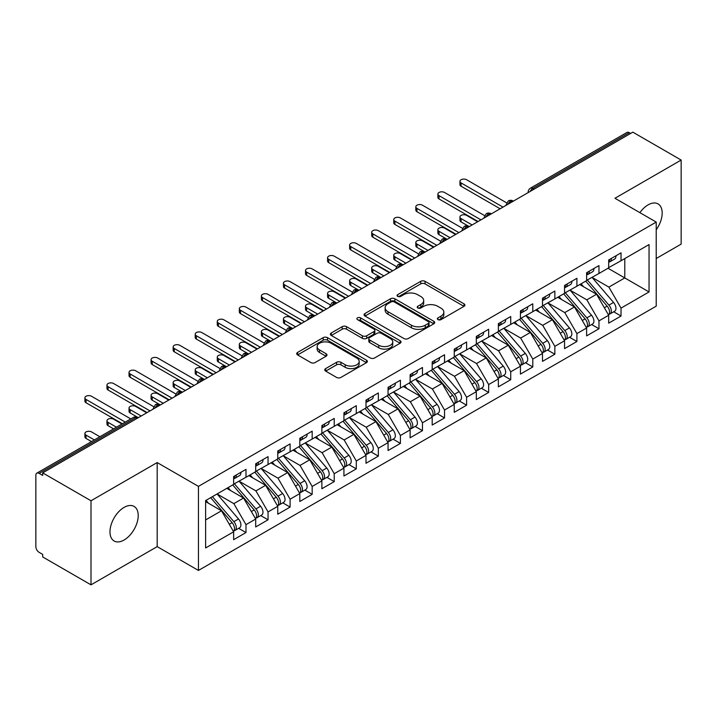 <?xml version="1.0" encoding="UTF-8"?>
<svg xmlns="http://www.w3.org/2000/svg" width="717" height="717" viewBox="0 0 717 717"><rect width="100%" height="100%" fill="white"/><g stroke="black" fill="none" stroke-linecap="round" stroke-linejoin="round"><path stroke-width="1.08" d="M437.979 319.621A2.142 1.237 0 0 0 441.018 319.621L464.024 306.338A3.065 1.766 0 0 0 464.921 305.092A3.065 1.766 0 0 0 464.024 303.838L425.047 281.333A3.065 1.766 0 0 0 420.718 281.333L397.702 294.624A2.142 1.237 0 0 0 397.075 295.494A2.142 1.237 0 0 0 397.702 296.372A2.142 1.237 0 0 0 400.74 296.372L403.716 294.651A9.796 5.655 0 0 1 417.572 294.651L420.825 296.524A9.796 5.655 0 0 1 423.693 300.531A9.796 5.655 0 0 1 420.825 304.528L417.841 306.249A2.142 1.237 0 0 0 417.213 307.118A2.142 1.237 0 0 0 417.841 307.996A2.142 1.237 0 0 0 420.879 307.996L423.855 306.276A9.796 5.655 0 0 1 437.711 306.276L440.964 308.158A9.796 5.655 0 0 1 443.832 312.155A9.796 5.655 0 0 1 440.964 316.152L437.979 317.873A2.142 1.237 0 0 0 437.352 318.751A2.142 1.237 0 0 0 437.979 319.621L437.979 317.873M124.095 540.009A19.968 11.526 120 0 0 137.144 522.406A19.968 11.526 120 0 0 134.079 506.408A19.968 11.526 120 0 0 124.095 507.394A19.968 11.526 120 0 0 111.054 524.996A19.968 11.526 120 0 0 114.111 540.994A19.968 11.526 120 0 0 124.095 540.009M656.216 229.781A19.968 11.526 120 0 0 658.045 203.897A19.968 11.526 120 0 0 648.06 204.892A19.968 11.526 120 0 0 639.869 212.644M325.652 368.601A3.065 1.766 0 0 0 324.756 369.855A3.065 1.766 0 0 0 325.652 371.101L336.587 377.42A3.065 1.766 0 0 0 340.916 377.42L366.468 362.668A3.065 1.766 0 0 0 367.364 361.413A3.065 1.766 0 0 0 366.468 360.167L327.49 337.662A3.065 1.766 0 0 0 323.161 337.662L297.609 352.414A3.065 1.766 0 0 0 296.713 353.66A3.065 1.766 0 0 0 297.609 354.915L310.82 362.542A3.065 1.766 0 0 0 315.148 362.542L326.083 356.224A3.065 1.766 0 0 0 326.979 354.978A3.065 1.766 0 0 0 326.083 353.723L319.531 349.941A8.192 4.732 0 0 1 317.129 346.598A8.192 4.732 0 0 1 322.193 342.233A8.192 4.732 0 0 1 331.12 343.255L356.779 358.07A8.192 4.732 0 0 1 359.181 361.413A8.192 4.732 0 0 1 354.117 365.787A8.192 4.732 0 0 1 345.191 364.756L340.916 362.291A3.065 1.766 0 0 0 336.587 362.291L325.652 368.601L325.652 371.101M656.216 258.514L681.15 244.121L681.15 160.052L632.833 132.161L42.688 472.879L42.688 475.425L39.157 473.39A4.678 2.698 -120 0 0 36.818 473.157A4.678 2.698 -120 0 0 35.85 475.299L35.85 546.632A4.678 2.698 -120 0 0 39.157 552.359L42.688 554.393L42.688 556.948L91.005 584.839L157.184 546.632L198.448 570.445L198.448 486.377L157.184 462.564L91.005 500.771L42.688 472.879M681.15 160.052L614.962 198.268L656.216 222.082L198.448 486.377M403.931 338.532A3.065 1.766 0 0 0 408.26 338.532L433.812 323.779A3.065 1.766 0 0 0 434.708 322.533A3.065 1.766 0 0 0 433.812 321.279L394.834 298.774A3.065 1.766 0 0 0 390.505 298.774L364.953 313.526A3.065 1.766 0 0 0 364.057 314.781A3.065 1.766 0 0 0 364.953 316.027L403.931 338.532M358.339 320.087A2.142 1.237 0 0 1 360.517 320.391L360.517 317.846L400.14 340.718A3.065 1.766 0 0 1 401.036 341.973A3.065 1.766 0 0 1 400.14 343.219L374.588 357.971A3.065 1.766 0 0 1 370.259 357.971L331.281 335.475L331.281 332.975A3.065 1.766 0 0 0 330.385 334.221A3.065 1.766 0 0 0 331.281 335.475M331.281 332.975L342.215 326.656A3.065 1.766 0 0 1 346.544 326.656L362.354 335.78A3.065 1.766 0 0 0 366.683 335.78L373.942 331.595A3.065 1.766 0 0 0 374.839 330.349A3.065 1.766 0 0 0 373.942 329.094L357.478 319.594A2.142 1.237 0 0 1 356.851 318.715A2.142 1.237 0 0 1 358.177 317.577A2.142 1.237 0 0 1 360.517 317.846M198.448 570.445L656.216 306.15L656.216 222.082M608.016 268.257L649.046 291.944L649.046 244.569L621.03 260.746L621.03 252.841L608.679 259.975L608.679 267.871L598.973 273.482L598.973 265.586L586.614 272.711L586.614 280.616L576.907 286.217L576.907 278.321L564.557 285.456L564.557 293.352L554.85 298.953L554.85 291.057L542.491 298.191L542.491 306.087L532.785 311.689L532.785 303.793L520.434 310.927L520.434 318.823L510.728 324.425L510.728 316.529L498.369 323.663L498.369 331.559L488.662 337.169L488.662 329.264L476.312 336.398L476.312 344.294L466.606 349.905L466.606 342.009L454.246 349.134L454.246 357.039L444.54 362.641L444.54 354.745L432.19 361.879L432.19 369.775L422.474 375.376L422.474 367.48L410.124 374.615L410.124 382.511L400.418 388.112L400.418 380.216L388.058 387.35L388.058 395.246L378.352 400.848L378.352 392.952L366.002 400.086L366.002 407.982L356.295 413.584L356.295 405.688L343.936 412.822L343.936 420.718L334.23 426.328L334.23 418.423L321.879 425.557L321.879 433.453L312.173 439.064L312.173 431.168L299.814 438.293L299.814 446.198L290.107 451.8L290.107 443.904L277.757 451.038L277.757 458.934L268.05 464.535L268.05 456.639L255.691 463.774L255.691 471.669L245.985 477.271L245.985 469.375L233.634 476.509L233.634 484.405L205.618 500.583L205.618 547.967L233.634 531.79L221.499 510.773L205.618 501.604M649.046 291.944L621.03 308.122L608.894 287.105L592.134 277.425M613.698 311.787L621.03 316.018L621.03 308.122M621.03 316.018L608.679 323.152L608.679 315.256L598.973 320.866L586.838 299.849L570.069 290.161L591.489 315.184L586.856 317.855A6.238 3.603 60 0 1 589.266 323.788A6.238 3.603 60 0 1 587.967 326.638A6.238 3.603 60 0 1 586.963 326.934M591.642 324.523L598.973 328.762L598.973 320.866M598.973 328.762L586.614 335.888L586.614 327.992L576.907 333.602L564.772 312.585L548.012 302.906M569.576 337.259L576.907 341.498L576.907 333.602M576.907 341.498L564.557 348.632L564.557 340.736L554.85 346.338L542.715 325.321L525.946 315.641M547.519 350.004L554.85 354.234L554.85 346.338M554.85 354.234L542.491 361.368L542.491 353.472L532.785 359.074L520.65 338.057L503.89 328.377L525.301 353.391L520.667 356.071A6.238 3.603 60 0 1 523.078 361.995A6.238 3.603 60 0 1 521.788 364.854A6.238 3.603 60 0 1 520.775 365.141M525.453 362.739L532.785 366.97L532.785 359.074M532.785 366.97L520.434 374.104L520.434 366.208L510.728 371.809L498.593 350.792L481.824 341.113M503.388 375.475L510.728 379.705L510.728 371.809M510.728 379.705L498.369 386.839L498.369 378.943L488.662 384.545L476.527 363.528L459.758 353.848M481.331 388.211L488.662 392.441L488.662 384.545M488.662 392.441L476.312 399.575L476.312 391.679L466.606 397.281L454.47 376.273L437.702 366.584M459.265 400.946L466.606 405.186L466.606 397.281M466.606 405.186L454.246 412.311L454.246 404.415L444.54 410.025L432.405 389.008L415.636 379.329M437.209 413.682L444.54 417.921L444.54 410.025M444.54 417.921L432.19 425.056L432.19 417.151L422.474 422.761L410.348 401.744L393.579 392.065M415.143 426.427L422.474 430.657L422.474 422.761M422.474 430.657L410.124 437.791L410.124 429.895L400.418 435.497L388.282 414.48L371.514 404.8M393.086 439.163L400.418 443.393L400.418 435.497M400.418 443.393L388.058 450.527L388.058 442.631L378.352 448.233L366.226 427.215L349.457 417.536M371.021 451.898L378.352 456.129L378.352 448.233M378.352 456.129L366.002 463.263L366.002 455.367L356.295 460.968L344.16 439.951L327.391 430.272M348.964 464.634L356.295 468.864L356.295 460.968M356.295 468.864L343.936 475.998L343.936 468.102L334.23 473.704L322.094 452.687L305.334 443.007M326.898 477.37L334.23 481.609L334.23 473.704M334.23 481.609L321.879 488.734L321.879 480.838L312.173 486.449L300.038 465.432L283.269 455.752L304.689 480.766L300.056 483.437A6.238 3.603 60 0 1 302.466 489.37A6.238 3.603 60 0 1 301.167 492.229A6.238 3.603 60 0 1 300.163 492.516M304.842 490.105L312.173 494.345L312.173 486.449M312.173 494.345L299.814 501.479L299.814 493.574L290.107 499.184L277.972 478.167L261.212 468.488M282.776 502.841L290.107 507.08L290.107 499.184M290.107 507.08L277.757 514.214L277.757 506.319L268.05 511.92L255.915 490.903L239.146 481.224M260.719 515.586L268.05 519.816L268.05 511.92M268.05 519.816L255.691 526.95L255.691 519.054L245.985 524.656L233.85 503.639L217.081 493.959L238.501 518.974L233.867 521.653A6.238 3.603 60 0 1 236.278 527.578A6.238 3.603 60 0 1 234.988 530.437A6.238 3.603 60 0 1 233.975 530.723M238.653 528.321L245.985 532.552L245.985 524.656M245.985 532.552L233.634 539.686L233.634 531.79M233.634 484.154L245.985 477.271M205.618 519.942L221.499 510.773M255.691 471.419L268.05 464.535M233.85 503.639L243.556 498.037L226.796 488.358M255.691 519.054L243.556 498.037M277.757 458.674L290.107 451.8M255.915 490.903L265.622 485.301L248.853 475.622M277.757 506.319L265.622 485.301M299.814 445.938L312.173 439.064M277.972 478.167L287.678 472.557L270.918 462.877M299.814 493.574L287.678 472.557M321.879 433.202L334.23 426.328M300.038 465.432L309.744 459.821L292.975 450.142M321.879 480.838L309.744 459.821M343.936 420.467L356.295 413.584M322.094 452.687L331.81 447.085L315.041 437.406M343.936 468.102L331.81 447.085M366.002 407.731L378.352 400.848M344.16 439.951L353.866 434.35L337.098 424.67M366.002 455.367L353.866 434.35M388.058 394.995L400.418 388.112M366.226 427.215L375.932 421.614L359.163 411.934M388.058 442.631L375.932 421.614M410.124 382.251L422.474 375.376M388.282 414.48L397.989 408.878L381.22 399.199M410.124 429.895L397.989 408.878M432.19 369.515L444.54 362.641M410.348 401.744L420.054 396.142L403.286 386.454M432.19 417.151L420.054 396.142M454.246 356.779L466.606 349.905M432.405 389.008L442.111 383.398L425.342 373.718M454.246 404.415L442.111 383.398M476.312 344.043L488.662 337.169M454.47 376.273L464.177 370.662L447.408 360.983M476.312 391.679L464.177 370.662M498.369 331.308L510.728 324.425M476.527 363.528L486.234 357.926L469.465 348.247M498.369 378.943L486.234 357.926M520.434 318.572L532.785 311.689M498.593 350.792L508.299 345.191L491.53 335.511M520.434 366.208L508.299 345.191M542.491 305.836L554.85 298.953M520.65 338.057L530.356 332.455L513.596 322.775M542.491 353.472L530.356 332.455M564.557 293.092L576.907 286.217M542.715 325.321L552.422 319.719L535.653 310.031M564.557 340.736L552.422 319.719M586.614 280.356L598.973 273.482M564.772 312.585L574.478 306.975L557.718 297.295M586.614 327.992L574.478 306.975M630.628 133.434L629.302 132.672L532.839 188.365L534.165 189.127M530.195 191.421A4.678 2.698 120 0 1 532.839 188.365A4.678 2.698 60 0 0 530.499 188.132L626.963 132.439A4.678 2.698 60 0 1 629.302 132.672M608.679 267.62L621.03 260.746M608.894 287.105L624.785 277.936L624.785 258.577L649.046 244.569M586.838 299.849L596.544 294.239L579.775 284.559M608.679 315.256L596.544 294.239M91.005 500.771L91.005 584.839M157.184 546.632L157.184 462.564M511.992 201.925L510.665 201.163A4.678 2.698 -120 0 0 508.326 200.93A4.678 2.698 -120 0 0 508.272 200.966L506.094 204.919A4.678 2.698 0 0 0 506.148 205.304M489.935 214.67L488.609 213.899A4.678 2.698 -120 0 0 486.269 213.666A4.678 2.698 -120 0 0 486.216 213.702L484.038 217.654A4.678 2.698 0 0 0 484.083 218.04M467.869 227.406L466.543 226.635A4.678 2.698 -120 0 0 464.204 226.411A4.678 2.698 -120 0 0 464.15 226.438L461.972 230.399A4.678 2.698 0 0 0 462.026 230.775M445.813 240.141L444.486 239.379A4.678 2.698 -120 0 0 442.147 239.146A4.678 2.698 -120 0 0 442.093 239.173L439.915 243.135A4.678 2.698 0 0 0 439.96 243.52M423.747 252.877L422.421 252.115A4.678 2.698 -120 0 0 420.081 251.882A4.678 2.698 -120 0 0 420.028 251.918L417.85 255.87A4.678 2.698 0 0 0 417.903 256.256M401.681 265.613L400.364 264.851A4.678 2.698 -120 0 0 398.025 264.618A4.678 2.698 -120 0 0 397.971 264.654L395.793 268.606A4.678 2.698 0 0 0 395.838 268.992M379.625 278.348L378.298 277.587A4.678 2.698 -120 0 0 375.959 277.354A4.678 2.698 -120 0 0 375.905 277.389L373.727 281.342A4.678 2.698 0 0 0 373.772 281.727M357.559 291.084L356.241 290.322A4.678 2.698 -120 0 0 353.902 290.089A4.678 2.698 -120 0 0 353.848 290.125L351.671 294.078A4.678 2.698 0 0 0 351.715 294.463M335.502 303.829L334.176 303.058A4.678 2.698 -120 0 0 331.837 302.825A4.678 2.698 -120 0 0 331.783 302.861L329.605 306.813A4.678 2.698 0 0 0 329.65 307.199M313.437 316.564L312.119 315.803A4.678 2.698 -120 0 0 309.78 315.57A4.678 2.698 -120 0 0 309.717 315.597L307.548 319.558A4.678 2.698 0 0 0 307.593 319.934M291.38 329.3L290.053 328.538A4.678 2.698 -120 0 0 287.714 328.305A4.678 2.698 -120 0 0 287.66 328.332L285.483 332.294A4.678 2.698 0 0 0 285.527 332.679M269.314 342.036L267.997 341.274A4.678 2.698 -120 0 0 265.648 341.041A4.678 2.698 -120 0 0 265.595 341.077L263.417 345.029A4.678 2.698 0 0 0 263.471 345.415M247.257 354.772L245.931 354.01A4.678 2.698 -120 0 0 243.592 353.777A4.678 2.698 -120 0 0 243.538 353.813L241.36 357.765A4.678 2.698 0 0 0 241.405 358.15M225.192 367.507L223.865 366.745A4.678 2.698 -120 0 0 221.526 366.512A4.678 2.698 -120 0 0 221.472 366.548L219.294 370.501A4.678 2.698 0 0 0 219.348 370.886M203.135 380.252L201.809 379.481A4.678 2.698 -120 0 0 199.469 379.248A4.678 2.698 -120 0 0 199.416 379.284L197.238 383.237A4.678 2.698 0 0 0 197.283 383.622M181.069 392.988L179.743 392.217A4.678 2.698 -120 0 0 177.404 391.993A4.678 2.698 -120 0 0 177.35 392.02L175.172 395.981A4.678 2.698 0 0 0 175.226 396.358M159.013 405.723L157.686 404.962A4.678 2.698 -120 0 0 155.347 404.729A4.678 2.698 -120 0 0 155.293 404.755L153.115 408.717A4.678 2.698 0 0 0 153.16 409.102M438.84 319.925L440.964 318.707A9.796 5.655 0 0 0 443.832 314.7L443.832 312.155M423.693 300.531L423.693 303.076A9.796 5.655 0 0 1 420.825 307.073L418.701 308.301M463.98 306.365L425.047 283.887A3.065 1.766 0 0 0 420.718 283.887L398.562 296.677M433.776 323.806L394.834 301.328A3.065 1.766 0 0 0 390.505 301.328L364.989 316.054M428.399 323.403A2.142 1.237 0 0 0 429.026 322.533A2.142 1.237 0 0 0 428.399 321.655L394.189 301.902A2.142 1.237 0 0 0 391.159 301.902L388.014 303.712A9.796 5.655 0 0 0 385.146 307.718A9.796 5.655 0 0 0 388.014 311.716L411.406 325.222A9.796 5.655 0 0 0 425.262 325.222L428.399 323.403L428.399 325.957A2.142 1.237 0 0 0 429.026 325.079L429.026 322.533M385.146 307.718L385.146 310.264A9.796 5.655 0 0 0 388.014 314.261L388.014 311.716M428.399 325.957L425.262 327.768A9.796 5.655 0 0 1 411.406 327.768L388.014 314.261M331.317 335.493L342.215 329.202L342.215 326.656M374.839 330.349L374.839 332.894A3.065 1.766 0 0 1 373.942 334.14L366.683 338.334A3.065 1.766 0 0 1 362.354 338.334L346.544 329.202A3.065 1.766 0 0 0 342.215 329.202M360.517 320.391L400.104 343.246M378.755 345.253A8.192 4.732 0 0 0 387.682 346.275A8.192 4.732 0 0 0 392.746 341.91A8.192 4.732 0 0 0 390.344 338.567L381.301 333.342A3.065 1.766 0 0 0 376.972 333.342L369.712 337.537A3.065 1.766 0 0 0 368.816 338.782A3.065 1.766 0 0 0 369.712 340.037L378.755 345.253L378.755 347.799A8.192 4.732 0 0 0 387.682 348.829A8.192 4.732 0 0 0 392.746 344.456L392.746 341.91M368.816 338.782L368.816 341.328A3.065 1.766 0 0 0 369.712 342.583L369.712 340.037M378.755 347.799L369.712 342.583M359.181 361.413L359.181 363.958A8.192 4.732 0 0 1 354.117 368.332A8.192 4.732 0 0 1 345.191 367.301L340.916 364.836A3.065 1.766 0 0 0 336.587 364.836L325.688 371.128M317.129 346.598L317.129 349.143A8.192 4.732 0 0 0 319.531 352.486L319.531 349.941M326.038 356.25L319.531 352.486M366.432 362.685L327.49 340.208A3.065 1.766 0 0 0 323.161 340.208L297.645 354.933M587.474 280.123L608.912 305.119A6.238 3.603 60 0 1 611.323 311.053A6.238 3.603 60 0 1 610.033 313.903L614.666 311.232A6.238 3.603 -120 0 0 615.957 308.373A6.238 3.603 -120 0 0 613.546 302.44L592.108 277.443M610.033 313.903A6.238 3.603 60 0 1 609.02 314.198M585.708 281.136L607.156 306.141A6.238 3.603 60 0 1 609.558 312.065A6.238 3.603 60 0 1 608.428 314.826M461.085 218.586L461.085 221.894A3.899 2.25 180 0 1 459.947 220.298L459.947 216.991A3.899 2.25 0 0 0 461.085 218.586L472.118 224.95M477.63 221.768L466.606 215.396A3.899 2.25 0 0 0 462.348 214.912A3.899 2.25 0 0 0 459.947 216.991M583.611 286.773L581.075 283.815M461.085 221.894L468.882 226.411A4.678 2.698 120 0 0 466.543 226.635A4.678 2.698 120 0 0 464.007 229.628M608.679 262.404A6.238 3.603 -120 0 0 609.558 259.859A6.238 3.603 -120 0 0 609.549 259.473M609.02 261.983A6.238 3.603 -120 0 0 610.033 261.696A6.238 3.603 -120 0 0 611.323 258.837A6.238 3.603 -120 0 0 611.314 258.461M615.948 255.781A6.238 3.603 60 0 1 615.957 256.166A6.238 3.603 60 0 1 614.666 259.016L610.033 261.696M506.596 202.821L466.606 179.734A3.899 2.25 -0 0 0 462.348 179.25A3.899 2.25 -0 0 0 459.947 181.329A3.899 2.25 -0 0 0 461.085 182.916L461.085 186.232A3.899 2.25 180 0 1 459.947 184.636L459.947 181.329M500.134 208.772L461.085 186.232M503.002 207.123L461.085 182.916M587.967 326.638L592.601 323.967A6.238 3.603 -120 0 0 593.9 321.108A6.238 3.603 -120 0 0 591.489 315.184M563.643 293.871L585.09 318.877A6.238 3.603 60 0 1 587.501 324.801A6.238 3.603 60 0 1 586.363 327.561M439.028 231.322L439.028 234.629A3.899 2.25 180 0 1 437.881 233.043L437.881 229.727A3.899 2.25 0 0 0 439.028 231.322L450.052 237.685M455.573 234.504L444.54 228.131A3.899 2.25 0 0 0 440.292 227.648A3.899 2.25 0 0 0 437.881 229.727M561.554 299.518L559.009 296.551M439.028 234.629L446.825 239.146A4.678 2.698 120 0 0 444.486 239.379A4.678 2.698 120 0 0 441.95 242.373M565.408 292.859L586.856 317.855M543.352 305.594L564.79 330.591A6.238 3.603 60 0 1 567.201 336.524A6.238 3.603 60 0 1 565.91 339.383L570.544 336.703A6.238 3.603 -120 0 0 571.834 333.844A6.238 3.603 -120 0 0 569.423 327.92L547.976 302.915M565.91 339.383A6.238 3.603 60 0 1 564.897 339.67M541.586 306.616L563.024 331.613A6.238 3.603 60 0 1 565.435 337.546A6.238 3.603 60 0 1 564.306 340.297M416.962 244.058L416.962 247.365A3.899 2.25 180 0 1 415.824 245.779L415.824 242.463A3.899 2.25 0 0 0 416.962 244.058L427.995 250.421M433.507 247.24L422.474 240.876A3.899 2.25 0 0 0 418.226 240.383A3.899 2.25 0 0 0 415.824 242.463M539.489 312.253L536.952 309.287M416.962 247.365L424.76 251.882A4.678 2.698 120 0 0 422.421 252.115A4.678 2.698 120 0 0 419.884 255.109M521.286 318.33L542.733 343.326A6.238 3.603 60 0 1 545.144 349.26A6.238 3.603 60 0 1 543.844 352.119L548.478 349.439A6.238 3.603 -120 0 0 549.778 346.589A6.238 3.603 -120 0 0 547.367 340.656L525.919 315.659M543.844 352.119A6.238 3.603 60 0 1 542.841 352.405M519.52 319.352L540.968 344.348A6.238 3.603 60 0 1 543.378 350.281A6.238 3.603 60 0 1 542.24 353.033M394.906 256.794L394.906 260.11A3.899 2.25 180 0 1 393.758 258.514L393.758 255.198A3.899 2.25 0 0 0 394.906 256.794L405.93 263.166M411.45 259.975L400.418 253.612A3.899 2.25 0 0 0 396.169 253.119A3.899 2.25 0 0 0 393.758 255.198M517.432 324.989L514.887 322.023M394.906 260.11L403.062 264.815M521.788 364.854L526.421 362.184A6.238 3.603 -120 0 0 527.712 359.325A6.238 3.603 -120 0 0 525.301 353.391M497.464 332.088L518.902 357.084A6.238 3.603 60 0 1 521.313 363.017A6.238 3.603 60 0 1 520.183 365.769M372.84 269.529L372.84 272.845A3.899 2.25 180 0 1 371.702 271.25L371.702 267.943A3.899 2.25 0 0 0 372.84 269.529L383.873 275.902M389.385 272.711L378.352 266.348A3.899 2.25 0 0 0 374.104 265.864A3.899 2.25 0 0 0 371.702 267.943M495.366 337.725L492.83 334.758M372.84 272.845L380.637 277.354A4.678 2.698 120 0 0 378.298 277.587A4.678 2.698 120 0 0 375.762 280.58M499.22 331.066L520.667 356.071M586.614 275.14A6.238 3.603 -120 0 0 587.501 272.594A6.238 3.603 -120 0 0 587.483 272.209M586.963 274.719A6.238 3.603 -120 0 0 587.967 274.432A6.238 3.603 -120 0 0 589.266 271.573A6.238 3.603 -120 0 0 589.249 271.196M593.882 268.517A6.238 3.603 60 0 1 593.9 268.902A6.238 3.603 60 0 1 592.601 271.752L587.967 274.432M484.531 215.557L444.54 192.47A3.899 2.25 -0 0 0 440.292 191.986A3.899 2.25 -0 0 0 437.881 194.065A3.899 2.25 -0 0 0 439.028 195.651L439.028 198.968A3.899 2.25 180 0 1 437.881 197.372L437.881 194.065M478.078 221.508L439.028 198.968M480.946 219.859L439.028 195.651M564.557 287.875A6.238 3.603 -120 0 0 565.435 285.33A6.238 3.603 -120 0 0 565.426 284.954M564.897 287.454A6.238 3.603 -120 0 0 565.91 287.167A6.238 3.603 -120 0 0 567.201 284.308A6.238 3.603 -120 0 0 567.192 283.932M571.825 281.252A6.238 3.603 60 0 1 571.834 281.638A6.238 3.603 60 0 1 570.544 284.497L565.91 287.167M462.474 228.302L422.474 205.205A3.899 2.25 -0 0 0 418.226 204.721A3.899 2.25 -0 0 0 415.824 206.801A3.899 2.25 -0 0 0 416.962 208.396L416.962 211.703A3.899 2.25 180 0 1 415.824 210.117L415.824 206.801M456.012 234.253L416.962 211.703M458.88 232.595L416.962 208.396M542.491 300.611A6.238 3.603 -120 0 0 543.378 298.066A6.238 3.603 -120 0 0 543.361 297.689M542.841 300.19A6.238 3.603 -120 0 0 543.844 299.903A6.238 3.603 -120 0 0 545.144 297.044A6.238 3.603 -120 0 0 545.126 296.668M549.76 293.997A6.238 3.603 60 0 1 549.778 294.373A6.238 3.603 60 0 1 548.478 297.232L543.844 299.903M440.408 241.037L400.418 217.95A3.899 2.25 -0 0 0 396.169 217.457A3.899 2.25 -0 0 0 393.758 219.536A3.899 2.25 -0 0 0 394.906 221.132L394.906 224.439A3.899 2.25 180 0 1 393.758 222.853L393.758 219.536M433.946 246.989L394.906 224.439M436.814 245.331L394.906 221.132M520.434 313.356A6.238 3.603 -120 0 0 521.313 310.802A6.238 3.603 -120 0 0 521.304 310.425M520.775 312.935A6.238 3.603 -120 0 0 521.788 312.639A6.238 3.603 -120 0 0 523.078 309.789A6.238 3.603 -120 0 0 523.069 309.403M527.703 306.733A6.238 3.603 60 0 1 527.712 307.109A6.238 3.603 60 0 1 526.421 309.968L521.788 312.639M418.352 253.773L378.352 230.686A3.899 2.25 -0 0 0 374.104 230.193A3.899 2.25 -0 0 0 371.702 232.272A3.899 2.25 -0 0 0 372.84 233.867L372.84 237.175A3.899 2.25 180 0 1 371.702 235.588L371.702 232.272M411.89 259.724L372.84 237.175M414.758 258.066L372.84 233.867M477.163 343.802L498.611 368.807A6.238 3.603 60 0 1 501.022 374.731A6.238 3.603 60 0 1 499.722 377.59L504.356 374.919A6.238 3.603 -120 0 0 505.646 372.06A6.238 3.603 -120 0 0 503.244 366.127L481.797 341.131M499.722 377.59A6.238 3.603 60 0 1 498.718 377.877M475.398 344.823L496.845 369.82A6.238 3.603 60 0 1 499.256 375.753A6.238 3.603 60 0 1 498.118 378.504M350.774 282.265L350.774 285.581A3.899 2.25 180 0 1 349.636 283.986L349.636 280.679A3.899 2.25 0 0 0 350.774 282.265L361.807 288.637M367.328 285.456L356.295 279.083A3.899 2.25 0 0 0 352.047 278.599A3.899 2.25 0 0 0 349.636 280.679M473.31 350.461L470.764 347.503M350.774 285.581L358.581 290.089A4.678 2.698 120 0 0 356.241 290.322A4.678 2.698 120 0 0 353.696 293.316M498.369 326.092A6.238 3.603 -120 0 0 499.256 323.546A6.238 3.603 -120 0 0 499.238 323.161M498.718 325.67A6.238 3.603 -120 0 0 499.722 325.384A6.238 3.603 -120 0 0 501.022 322.525A6.238 3.603 -120 0 0 501.004 322.139M505.637 319.468A6.238 3.603 60 0 1 505.646 319.845A6.238 3.603 60 0 1 504.356 322.704L499.722 325.384M396.286 266.509L356.295 243.422A3.899 2.25 -0 0 0 352.047 242.929A3.899 2.25 -0 0 0 349.636 245.008A3.899 2.25 -0 0 0 350.774 246.603L350.774 249.919A3.899 2.25 180 0 1 349.636 248.324L349.636 245.008M389.824 272.46L350.774 249.919M392.692 270.802L350.774 246.603M455.098 356.546L476.545 381.543A6.238 3.603 60 0 1 478.956 387.476A6.238 3.603 60 0 1 477.665 390.326L482.299 387.655A6.238 3.603 -120 0 0 483.59 384.796A6.238 3.603 -120 0 0 481.179 378.863L459.731 353.866M477.665 390.326A6.238 3.603 60 0 1 476.653 390.622M453.332 357.559L474.779 382.564A6.238 3.603 60 0 1 477.19 388.489A6.238 3.603 60 0 1 476.061 391.249M328.718 295.01L328.718 298.317A3.899 2.25 180 0 1 327.57 296.721L327.57 293.414A3.899 2.25 0 0 0 328.718 295.01L339.75 301.373M345.262 298.191L334.23 291.819A3.899 2.25 0 0 0 329.981 291.335A3.899 2.25 0 0 0 327.57 293.414M451.244 363.196L448.708 360.239M328.718 298.317L336.882 303.031M476.312 338.827A6.238 3.603 -120 0 0 477.19 336.282A6.238 3.603 -120 0 0 477.181 335.897M476.653 338.406A6.238 3.603 -120 0 0 477.665 338.119A6.238 3.603 -120 0 0 478.956 335.26A6.238 3.603 -120 0 0 478.947 334.875M483.581 332.204A6.238 3.603 60 0 1 483.59 332.589A6.238 3.603 60 0 1 482.299 335.439L477.665 338.119M374.22 279.245L334.23 256.157A3.899 2.25 -0 0 0 329.981 255.673A3.899 2.25 -0 0 0 327.57 257.753A3.899 2.25 -0 0 0 328.718 259.339L328.718 262.655A3.899 2.25 180 0 1 327.57 261.06L327.57 257.753M367.767 285.196L328.718 262.655M370.635 283.538L328.718 259.339M433.041 369.282L454.488 394.278A6.238 3.603 60 0 1 456.89 400.211A6.238 3.603 60 0 1 455.6 403.062L460.233 400.391A6.238 3.603 -120 0 0 461.524 397.532A6.238 3.603 -120 0 0 459.122 391.607L437.675 366.602M455.6 403.062A6.238 3.603 60 0 1 454.596 403.357M431.275 370.295L452.723 395.3A6.238 3.603 60 0 1 455.134 401.224A6.238 3.603 60 0 1 453.995 403.985M306.652 307.745L306.652 311.053A3.899 2.25 180 0 1 305.514 309.466L305.514 306.15A3.899 2.25 0 0 0 306.652 307.745L317.685 314.109M323.197 310.927L312.173 304.555A3.899 2.25 0 0 0 307.925 304.071A3.899 2.25 0 0 0 305.514 306.15M429.187 375.941L426.642 372.974M306.652 311.053L314.458 315.57A4.678 2.698 120 0 0 312.119 315.803A4.678 2.698 120 0 0 309.574 318.796M454.246 351.563A6.238 3.603 -120 0 0 455.134 349.018A6.238 3.603 -120 0 0 455.116 348.632M454.596 351.142A6.238 3.603 -120 0 0 455.6 350.855A6.238 3.603 -120 0 0 456.89 347.996A6.238 3.603 -120 0 0 456.881 347.62M461.515 344.94A6.238 3.603 60 0 1 461.524 345.325A6.238 3.603 60 0 1 460.233 348.175L455.6 350.855M352.164 291.98L312.173 268.893A3.899 2.25 -0 0 0 307.925 268.409A3.899 2.25 -0 0 0 305.514 270.488A3.899 2.25 -0 0 0 306.652 272.075L306.652 275.391A3.899 2.25 180 0 1 305.514 273.795L305.514 270.488M345.702 297.931L306.652 275.391M348.57 296.282L306.652 272.075M410.975 382.018L432.423 407.014A6.238 3.603 60 0 1 434.834 412.947A6.238 3.603 60 0 1 433.543 415.806L438.177 413.126A6.238 3.603 -120 0 0 439.467 410.267A6.238 3.603 -120 0 0 437.056 404.343L415.609 379.338M433.543 415.806A6.238 3.603 60 0 1 432.53 416.093M409.21 383.039L430.657 408.036A6.238 3.603 60 0 1 433.068 413.969A6.238 3.603 60 0 1 431.939 416.72M284.595 320.481L284.595 323.788A3.899 2.25 180 0 1 283.448 322.202L283.448 318.886A3.899 2.25 0 0 0 284.595 320.481L295.628 326.844M301.14 323.663L290.107 317.299A3.899 2.25 0 0 0 285.859 316.806A3.899 2.25 0 0 0 283.448 318.886M407.122 388.677L404.576 385.71M284.595 323.788L292.393 328.305A4.678 2.698 120 0 0 290.053 328.538A4.678 2.698 120 0 0 287.517 331.532M432.19 364.299A6.238 3.603 -120 0 0 433.068 361.753A6.238 3.603 -120 0 0 433.059 361.368M432.53 363.877A6.238 3.603 -120 0 0 433.543 363.591A6.238 3.603 -120 0 0 434.834 360.732A6.238 3.603 -120 0 0 434.825 360.355M439.458 357.675A6.238 3.603 60 0 1 439.467 358.061A6.238 3.603 60 0 1 438.177 360.92L433.543 363.591M330.098 304.725L290.107 281.629A3.899 2.25 -0 0 0 285.859 281.145A3.899 2.25 -0 0 0 283.448 283.224A3.899 2.25 -0 0 0 284.595 284.819L284.595 288.126A3.899 2.25 180 0 1 283.448 286.531L283.448 283.224M323.645 310.676L284.595 288.126M326.513 309.018L284.595 284.819M388.919 394.753L410.366 419.75A6.238 3.603 60 0 1 412.768 425.683A6.238 3.603 60 0 1 411.477 428.542L416.111 425.862A6.238 3.603 -120 0 0 417.402 423.012A6.238 3.603 -120 0 0 415 417.079L393.552 392.082M411.477 428.542A6.238 3.603 60 0 1 410.474 428.829M387.153 395.775L408.6 420.771A6.238 3.603 60 0 1 411.002 426.705A6.238 3.603 60 0 1 409.873 429.456M262.53 333.217L262.53 336.533A3.899 2.25 180 0 1 261.391 334.938L261.391 331.621A3.899 2.25 0 0 0 262.53 333.217L273.562 339.589M279.074 336.398L268.05 330.035A3.899 2.25 0 0 0 263.793 329.542A3.899 2.25 0 0 0 261.391 331.621M385.065 401.412L382.519 398.446M262.53 336.533L270.694 341.238M410.124 377.034A6.238 3.603 -120 0 0 411.002 374.489A6.238 3.603 -120 0 0 410.993 374.113M410.474 376.613A6.238 3.603 -120 0 0 411.477 376.326A6.238 3.603 -120 0 0 412.768 373.467A6.238 3.603 -120 0 0 412.759 373.091M417.393 370.411A6.238 3.603 60 0 1 417.402 370.797A6.238 3.603 60 0 1 416.111 373.656L411.477 376.326M308.041 317.461L268.05 294.364A3.899 2.25 -0 0 0 263.793 293.88A3.899 2.25 -0 0 0 261.391 295.96A3.899 2.25 -0 0 0 262.53 297.555L262.53 300.862A3.899 2.25 180 0 1 261.391 299.276L261.391 295.96M301.579 323.412L262.53 300.862M304.447 321.754L262.53 297.555M366.853 407.489L388.3 432.485A6.238 3.603 60 0 1 390.711 438.419A6.238 3.603 60 0 1 389.421 441.278L394.054 438.598A6.238 3.603 -120 0 0 395.345 435.748A6.238 3.603 -120 0 0 392.934 429.815L371.487 404.818M389.421 441.278A6.238 3.603 60 0 1 388.408 441.564M365.087 408.511L386.535 433.507A6.238 3.603 60 0 1 388.946 439.44A6.238 3.603 60 0 1 387.807 442.192M240.473 345.952L240.473 349.269A3.899 2.25 180 0 1 239.326 347.673L239.326 344.366A3.899 2.25 0 0 0 240.473 345.952L251.497 352.325M257.018 349.134L245.985 342.771A3.899 2.25 0 0 0 241.737 342.278A3.899 2.25 0 0 0 239.326 344.366M362.999 414.148L360.454 411.182M240.473 349.269L248.27 353.777A4.678 2.698 120 0 0 245.931 354.01A4.678 2.698 120 0 0 243.395 357.003M388.058 389.779A6.238 3.603 -120 0 0 388.946 387.225A6.238 3.603 -120 0 0 388.937 386.848M388.408 389.358A6.238 3.603 -120 0 0 389.421 389.062A6.238 3.603 -120 0 0 390.711 386.212A6.238 3.603 -120 0 0 390.702 385.827M395.327 383.156A6.238 3.603 60 0 1 395.345 383.532A6.238 3.603 60 0 1 394.054 386.391L389.421 389.062M285.975 330.196L245.985 307.109A3.899 2.25 -0 0 0 241.737 306.616A3.899 2.25 -0 0 0 239.326 308.695A3.899 2.25 -0 0 0 240.473 310.291L240.473 313.598A3.899 2.25 180 0 1 239.326 312.012L239.326 308.695M279.522 336.148L240.473 313.598M282.39 334.489L240.473 310.291M344.796 420.225L366.244 445.23A6.238 3.603 60 0 1 368.646 451.154A6.238 3.603 60 0 1 367.355 454.013L371.989 451.343A6.238 3.603 -120 0 0 373.279 448.483A6.238 3.603 -120 0 0 370.868 442.55L349.43 417.554M367.355 454.013A6.238 3.603 60 0 1 366.342 454.3M343.031 421.246L364.478 446.243A6.238 3.603 60 0 1 366.88 452.176A6.238 3.603 60 0 1 365.751 454.928M218.407 358.688L218.407 362.004A3.899 2.25 180 0 1 217.269 360.409L217.269 357.102A3.899 2.25 0 0 0 218.407 358.688L229.44 365.061M234.952 361.879L223.928 355.507A3.899 2.25 0 0 0 219.671 355.023A3.899 2.25 0 0 0 217.269 357.102M340.942 426.884L338.397 423.917M218.407 362.004L226.214 366.512A4.678 2.698 120 0 0 223.865 366.745A4.678 2.698 120 0 0 221.329 369.739M366.002 402.515A6.238 3.603 -120 0 0 366.88 399.961A6.238 3.603 -120 0 0 366.871 399.584M366.342 402.094A6.238 3.603 -120 0 0 367.355 401.798A6.238 3.603 -120 0 0 368.646 398.948A6.238 3.603 -120 0 0 368.637 398.562M373.27 395.892A6.238 3.603 60 0 1 373.279 396.268A6.238 3.603 60 0 1 371.989 399.127L367.355 401.798M263.919 342.932L223.928 319.845A3.899 2.25 -0 0 0 219.671 319.352A3.899 2.25 -0 0 0 217.269 321.431A3.899 2.25 -0 0 0 218.407 323.026L218.407 326.343A3.899 2.25 180 0 1 217.269 324.747L217.269 321.431M257.457 348.883L218.407 326.343M260.325 347.225L218.407 323.026M322.731 432.96L344.178 457.966A6.238 3.603 60 0 1 346.589 463.89A6.238 3.603 60 0 1 345.298 466.749L349.923 464.078A6.238 3.603 -120 0 0 351.222 461.219A6.238 3.603 -120 0 0 348.812 455.286L327.364 430.29M345.298 466.749A6.238 3.603 60 0 1 344.285 467.036M320.965 433.982L342.412 458.979A6.238 3.603 60 0 1 344.823 464.912A6.238 3.603 60 0 1 343.685 467.672M196.35 371.424L196.35 374.74A3.899 2.25 180 0 1 195.203 373.145L195.203 369.838A3.899 2.25 0 0 0 196.35 371.424L207.374 377.796M212.895 374.615L201.862 368.242A3.899 2.25 0 0 0 197.614 367.758A3.899 2.25 0 0 0 195.203 369.838M318.877 439.62L316.331 436.662M196.35 374.74L204.148 379.248A4.678 2.698 120 0 0 201.809 379.481A4.678 2.698 120 0 0 199.272 382.475M343.936 415.251A6.238 3.603 -120 0 0 344.823 412.705A6.238 3.603 -120 0 0 344.814 412.32M344.285 414.829A6.238 3.603 -120 0 0 345.298 414.543A6.238 3.603 -120 0 0 346.589 411.683A6.238 3.603 -120 0 0 346.571 411.298M351.205 408.627A6.238 3.603 60 0 1 351.222 409.004A6.238 3.603 60 0 1 349.923 411.863L345.298 414.543M241.853 355.668L201.862 332.58A3.899 2.25 -0 0 0 197.614 332.088A3.899 2.25 -0 0 0 195.203 334.176A3.899 2.25 -0 0 0 196.35 335.762L196.35 339.078A3.899 2.25 180 0 1 195.203 337.483L195.203 334.176M235.4 361.619L196.35 339.078M238.268 359.961L196.35 335.762M300.674 445.705L322.112 470.702A6.238 3.603 60 0 1 324.523 476.635A6.238 3.603 60 0 1 323.233 479.485L327.866 476.814A6.238 3.603 -120 0 0 329.157 473.955A6.238 3.603 -120 0 0 326.746 468.031L305.308 443.025M323.233 479.485A6.238 3.603 60 0 1 322.22 479.781M298.908 446.718L320.356 471.723A6.238 3.603 60 0 1 322.758 477.647A6.238 3.603 60 0 1 321.628 480.408M174.285 384.169L174.285 387.476A3.899 2.25 180 0 1 173.147 385.889L173.147 382.573A3.899 2.25 0 0 0 174.285 384.169L185.318 390.532M190.83 387.35L179.806 380.978A3.899 2.25 0 0 0 175.548 380.494A3.899 2.25 0 0 0 173.147 382.573M296.811 452.355L294.275 449.398M174.285 387.476L182.082 391.993A4.678 2.698 120 0 0 179.743 392.217A4.678 2.698 120 0 0 177.207 395.219M321.879 427.986A6.238 3.603 -120 0 0 322.758 425.441A6.238 3.603 -120 0 0 322.749 425.056M322.22 427.565A6.238 3.603 -120 0 0 323.233 427.278A6.238 3.603 -120 0 0 324.523 424.419A6.238 3.603 -120 0 0 324.514 424.043M329.148 421.363A6.238 3.603 60 0 1 329.157 421.748A6.238 3.603 60 0 1 327.866 424.598L323.233 427.278M219.796 368.404L179.806 345.316A3.899 2.25 -0 0 0 175.548 344.832A3.899 2.25 -0 0 0 173.147 346.911A3.899 2.25 -0 0 0 174.285 348.498L174.285 351.814A3.899 2.25 180 0 1 173.147 350.219L173.147 346.911M213.334 374.355L174.285 351.814M216.202 372.706L174.285 348.498M301.167 492.229L305.8 489.55A6.238 3.603 -120 0 0 307.1 486.691A6.238 3.603 -120 0 0 304.689 480.766M276.843 459.454L298.29 484.459A6.238 3.603 60 0 1 300.701 490.383A6.238 3.603 60 0 1 299.563 493.144M152.228 396.904L152.228 400.211A3.899 2.25 180 0 1 151.081 398.625L151.081 395.309A3.899 2.25 0 0 0 152.228 396.904L163.252 403.268M168.773 400.086L157.74 393.723A3.899 2.25 0 0 0 153.492 393.23A3.899 2.25 0 0 0 151.081 395.309M274.754 465.1L272.209 462.133M152.228 400.211L160.025 404.729A4.678 2.698 120 0 0 157.686 404.962A4.678 2.698 120 0 0 155.15 407.955M278.608 458.441L300.056 483.437M299.814 440.722A6.238 3.603 -120 0 0 300.701 438.177A6.238 3.603 -120 0 0 300.683 437.791M300.163 440.301A6.238 3.603 -120 0 0 301.167 440.014A6.238 3.603 -120 0 0 302.466 437.155A6.238 3.603 -120 0 0 302.449 436.778M307.082 434.099A6.238 3.603 60 0 1 307.1 434.484A6.238 3.603 60 0 1 305.8 437.334L301.167 440.014M197.731 381.139L157.74 358.052A3.899 2.25 -0 0 0 153.492 357.568A3.899 2.25 -0 0 0 151.081 359.647A3.899 2.25 -0 0 0 152.228 361.243L152.228 364.55A3.899 2.25 180 0 1 151.081 362.954L151.081 359.647M191.278 387.09L152.228 364.55M194.146 385.441L152.228 361.243M256.552 471.177L277.99 496.173A6.238 3.603 60 0 1 280.401 502.106A6.238 3.603 60 0 1 279.11 504.965L283.744 502.285A6.238 3.603 -120 0 0 285.034 499.435A6.238 3.603 -120 0 0 282.623 493.502L261.176 468.497M279.11 504.965A6.238 3.603 60 0 1 278.097 505.252M254.786 472.198L276.224 497.195A6.238 3.603 60 0 1 278.635 503.128A6.238 3.603 60 0 1 277.506 505.879M130.162 409.64L130.162 412.947A3.899 2.25 180 0 1 129.024 411.361L129.024 408.045A3.899 2.25 0 0 0 130.162 409.64L141.195 416.003M146.707 412.822L135.674 406.458A3.899 2.25 0 0 0 131.426 405.965A3.899 2.25 0 0 0 129.024 408.045M252.689 477.836L250.152 474.869M130.162 412.947L137.96 417.464A4.678 2.698 120 0 0 135.621 417.697L39.157 473.39M277.757 453.458A6.238 3.603 -120 0 0 278.635 450.912A6.238 3.603 -120 0 0 278.626 450.536M278.097 453.036A6.238 3.603 -120 0 0 279.11 452.75A6.238 3.603 -120 0 0 280.401 449.891A6.238 3.603 -120 0 0 280.392 449.514M285.025 446.834A6.238 3.603 60 0 1 285.034 447.22A6.238 3.603 60 0 1 283.744 450.079L279.11 452.75M175.674 393.884L135.674 370.788A3.899 2.25 -0 0 0 131.426 370.304A3.899 2.25 -0 0 0 129.024 372.383A3.899 2.25 -0 0 0 130.162 373.978L130.162 377.285A3.899 2.25 180 0 1 129.024 375.699L129.024 372.383M169.212 399.835L130.162 377.285M172.08 398.177L130.162 373.978M234.486 483.912L255.933 508.909A6.238 3.603 60 0 1 258.344 514.842A6.238 3.603 60 0 1 257.045 517.701L261.678 515.021A6.238 3.603 -120 0 0 262.978 512.171A6.238 3.603 -120 0 0 260.567 506.238L239.12 481.241M257.045 517.701A6.238 3.603 60 0 1 256.041 517.988M232.72 484.934L254.168 509.93A6.238 3.603 60 0 1 256.578 515.864A6.238 3.603 60 0 1 255.44 518.615M108.106 422.376L108.106 425.692A3.899 2.25 180 0 1 106.958 424.097L106.958 420.78A3.899 2.25 0 0 0 108.106 422.376L116.441 427.189M121.953 424.007L113.618 419.194A3.899 2.25 0 0 0 109.369 418.701A3.899 2.25 0 0 0 106.958 420.78M230.632 490.571L228.087 487.605M108.106 425.692L113.573 428.847M255.691 466.193A6.238 3.603 -120 0 0 256.578 463.648A6.238 3.603 -120 0 0 256.561 463.272M256.041 465.772A6.238 3.603 -120 0 0 257.045 465.485A6.238 3.603 -120 0 0 258.344 462.635A6.238 3.603 -120 0 0 258.326 462.25M262.96 459.579A6.238 3.603 60 0 1 262.978 459.956A6.238 3.603 60 0 1 261.678 462.815L257.045 465.485M153.608 406.62L113.618 383.532A3.899 2.25 -0 0 0 109.369 383.039A3.899 2.25 -0 0 0 106.958 385.119A3.899 2.25 -0 0 0 108.106 386.714L108.106 390.021A3.899 2.25 180 0 1 106.958 388.435L106.958 385.119M147.146 412.571L108.106 390.021M150.014 410.913L108.106 386.714M234.988 530.437L239.621 527.766A6.238 3.603 -120 0 0 240.912 524.907A6.238 3.603 -120 0 0 238.501 518.974M210.664 497.67L232.102 522.666A6.238 3.603 60 0 1 234.513 528.599A6.238 3.603 60 0 1 233.383 531.351M86.04 435.111L86.04 438.428A3.899 2.25 180 0 1 84.902 436.832L84.902 433.525A3.899 2.25 0 0 0 86.04 435.111L94.375 439.924M99.887 436.743L91.552 431.93A3.899 2.25 0 0 0 87.304 431.446A3.899 2.25 0 0 0 84.902 433.525M208.566 503.307L206.03 500.341M86.04 438.428L91.507 441.582M212.42 496.648L233.867 521.653M233.634 478.938A6.238 3.603 -120 0 0 234.513 476.384A6.238 3.603 -120 0 0 234.504 476.007M233.975 478.517A6.238 3.603 -120 0 0 234.988 478.221A6.238 3.603 -120 0 0 236.278 475.371A6.238 3.603 -120 0 0 236.269 474.986M240.903 472.315A6.238 3.603 60 0 1 240.912 472.691A6.238 3.603 60 0 1 239.621 475.55L234.988 478.221M130.781 418.907L91.552 396.268A3.899 2.25 -0 0 0 87.304 395.775A3.899 2.25 -0 0 0 84.902 397.854A3.899 2.25 -0 0 0 86.04 399.45L86.04 402.757A3.899 2.25 180 0 1 84.902 401.17L84.902 397.854M122.392 423.747L86.04 402.757M125.26 422.098L86.04 399.45M136.947 418.459L135.621 417.697A4.678 2.698 -120 0 0 133.281 417.464L36.818 473.157M513.363 201.136L513.014 200.93A4.678 2.698 120 0 0 510.665 201.163A4.678 2.698 120 0 0 508.129 204.157M491.306 213.872L490.948 213.666A4.678 2.698 120 0 0 488.609 213.899A4.678 2.698 120 0 0 486.072 216.892M403.053 264.824L402.703 264.618A4.678 2.698 120 0 0 400.364 264.851A4.678 2.698 120 0 0 397.827 267.844M336.873 303.031L336.515 302.825A4.678 2.698 120 0 0 334.176 303.058A4.678 2.698 120 0 0 331.639 306.051M270.685 341.247L270.336 341.041A4.678 2.698 120 0 0 267.997 341.274A4.678 2.698 120 0 0 265.451 344.268M440.964 318.707L440.964 316.152M417.841 307.996L417.841 306.249M420.825 307.073L420.825 304.528M397.702 296.372L397.702 294.624M420.718 283.887L420.718 281.333M425.047 283.887L425.047 281.333M464.024 306.338L464.024 303.838M364.953 316.027L364.953 313.526M390.505 301.328L390.505 298.774M394.834 301.328L394.834 298.774M433.812 323.779L433.812 321.279M411.406 327.768L411.406 325.222M425.262 327.768L425.262 325.222M346.544 329.202L346.544 326.656M362.354 338.334L362.354 335.78M366.683 338.334L366.683 335.78M373.942 334.14L373.942 331.595M400.14 343.219L400.14 340.718M336.587 364.836L336.587 362.291M340.916 364.836L340.916 362.291M345.191 367.301L345.191 364.756M326.083 356.224L326.083 353.723M297.609 354.915L297.609 352.414M323.161 340.208L323.161 337.662M327.49 340.208L327.49 337.662M366.468 362.668L366.468 360.167M607.156 306.141L604.35 307.754M613.546 302.44L608.912 305.119M585.09 318.877L582.285 320.49M563.024 331.613L560.228 333.235M569.423 327.92L564.79 330.591M540.968 344.348L538.162 345.97M547.367 340.656L542.733 343.326M518.902 357.084L516.097 358.706M496.845 369.82L494.04 371.442M503.244 366.127L498.611 368.807M474.779 382.564L471.974 384.178M481.179 378.863L476.545 381.543M452.723 395.3L449.918 396.913M459.122 391.607L454.488 394.278M430.657 408.036L427.852 409.649M437.056 404.343L432.423 407.014M408.6 420.771L405.795 422.394M415 417.079L410.366 419.75M386.535 433.507L383.729 435.129M392.934 429.815L388.3 432.485M364.478 446.243L361.673 447.865M370.868 442.55L366.244 445.23M342.412 458.979L339.607 460.601M348.812 455.286L344.178 457.966M320.356 471.723L317.55 473.337M326.746 468.031L322.112 470.702M298.29 484.459L295.485 486.072M276.224 497.195L273.428 498.817M282.623 493.502L277.99 496.173M254.168 509.93L251.362 511.553M260.567 506.238L255.933 508.909M232.102 522.666L229.297 524.288M513.014 200.93A4.678 4.678 0 0 0 508.326 200.93M530.499 188.132A4.678 4.678 0 0 0 528.16 192.183M490.948 213.666A4.678 4.678 0 0 0 486.269 213.666M468.882 226.411A4.678 4.678 0 0 0 464.204 226.411M446.825 239.146A4.678 4.678 0 0 0 442.147 239.146M424.76 251.882A4.678 4.678 0 0 0 420.081 251.882M402.703 264.618A4.678 4.678 0 0 0 398.025 264.618M380.637 277.354A4.678 4.678 0 0 0 375.959 277.354M358.581 290.089A4.678 4.678 0 0 0 353.902 290.089M336.515 302.825A4.678 4.678 0 0 0 331.837 302.825M314.458 315.57A4.678 4.678 0 0 0 309.78 315.57M292.393 328.305A4.678 4.678 0 0 0 287.714 328.305M270.336 341.041A4.678 4.678 0 0 0 265.648 341.041M248.27 353.777A4.678 4.678 0 0 0 243.592 353.777M226.214 366.512A4.678 4.678 0 0 0 221.526 366.512M204.148 379.248A4.678 4.678 0 0 0 199.469 379.248M182.082 391.993A4.678 4.678 0 0 0 177.404 391.993M160.025 404.729A4.678 4.678 0 0 0 155.347 404.729M137.96 417.464A4.678 4.678 0 0 0 133.281 417.464"/></g></svg>

